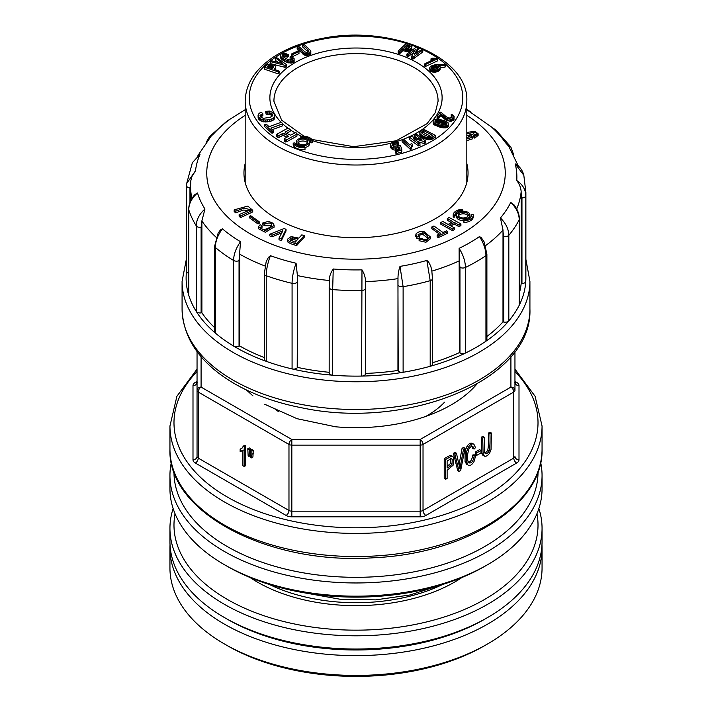<?xml version="1.0" encoding="UTF-8"?>
<svg xmlns="http://www.w3.org/2000/svg" width="712" height="712" viewBox="0 0 712 712"><rect width="100%" height="100%" fill="white"/><g stroke="black" fill="none" stroke-linecap="round" stroke-linejoin="round"><path stroke-width="1.07" d="M440.897 585.006L409.996 594.983L375.678 599.869L340.265 599.273L306.587 593.194M225.882 618.372A182.014 105.082 0 0 0 486.118 618.372M442.597 584.481A134.488 77.644 180 0 1 269.403 584.481M487.569 643.968L484.703 645.624A182.014 105.082 180 0 1 227.297 645.624L224.431 643.968A186.055 107.423 0 0 0 487.569 643.968A186.055 107.423 0 0 0 542.054 568.016L542.054 548.196A186.055 107.423 180 0 1 356 655.619A186.055 107.423 180 0 1 169.945 548.196A186.055 107.423 180 0 1 170.026 544.894M169.945 548.196L169.945 568.016A186.055 107.423 0 0 0 224.431 643.968M541.974 544.894A186.055 107.423 180 0 1 542.054 548.196M278.285 411.474A100.712 58.144 180 0 1 274.832 408.911M444.519 402.218A100.712 58.144 180 0 1 425.749 416.431M464.998 448.275L463.503 449.138L459.908 468.852L456.445 453.215L455.012 452.387L453.428 453.304L457.727 470.641L459.151 471.469L460.655 470.596L464.998 448.275L463.574 447.447L462.07 448.311L459.035 464.66M475.696 455.627L474.228 455.813C473.329 461.118 471.62 463.468 469.101 462.889C466.876 460.531 466.832 455.903 468.959 448.987C470.276 446.816 471.602 446.006 472.946 446.584L474.067 449.085L475.509 447.643L473.925 444.297C472.27 443.345 470.445 444.297 468.434 447.145L466.556 451.737L466.485 462.488L468.184 465.283C470.053 466.084 472.003 464.829 474.032 461.518L475.696 455.627L474.272 454.808L472.795 454.986C471.905 460.29 470.196 462.649 467.668 462.061M473.925 444.297L472.501 443.469C470.837 442.526 469.012 443.469 467.01 446.326L465.123 450.91L465.052 461.67L466.778 464.473M471.513 445.757L472.634 448.257L474.067 449.085M475.376 452.058L475.376 454.505L476.8 455.333L480.983 452.912L480.983 450.465L479.559 449.646L475.376 452.058L476.8 452.885L476.8 455.333M491.413 433.03L489.945 433.875C490.212 440.968 489.981 446.593 489.26 450.749C488.281 452.788 486.972 453.758 485.353 453.651L484.427 452.298L484.16 437.213L482.692 438.067L483.11 454.229L484.525 456.196C486.269 456.517 487.987 455.484 489.669 453.081L491.031 449.441L491.413 433.03L489.981 432.202L488.512 433.047C488.779 440.141 488.548 445.765 487.827 449.922C486.848 451.96 485.548 452.93 483.92 452.823M484.16 437.213L482.727 436.394L481.259 437.239L481.686 453.411L482.861 455.253L484.525 456.196M444.217 458.626L444.217 478.437L445.65 479.265L447.118 478.411L447.118 470.356L453.215 465.087L453.784 457.78L452.823 456.339L450.091 455.422L444.217 458.626L445.65 459.445L445.65 479.265M452.823 456.339L450.091 455.422M240.149 449.21L240.149 451.559L242.872 450.207L242.872 465.71L244.234 466.493L245.658 465.666L245.658 445.774L244.777 445.267L243.353 446.086L242.142 448.044L240.149 449.21L241.875 448.293M250.766 449.913L250.766 448.8L249.218 447.901L247.785 448.729L248.159 455.965L248.995 456.445L250.464 455.208M253.276 450.251L251.728 449.352L250.295 450.18L250.668 457.407L251.487 457.878L252.911 457.059L253.276 450.251L251.852 451.079L250.295 450.18M514.954 381.383L516.636 382.353A8.09 4.673 180 0 1 519.004 385.655L519.004 459.747A8.09 4.673 180 0 1 516.636 463.049L425.892 515.443A8.09 4.673 180 0 1 420.169 516.814L291.831 516.814A8.09 4.673 180 0 1 286.108 515.443L195.364 463.049A8.09 4.673 180 0 1 192.996 459.747A4.041 3.302 180 0 0 197.046 456.445L197.046 351.586M514.954 351.586L514.954 390.399A4.041 2.332 180 0 1 513.77 392.045L423.026 444.439L423.026 510.486L513.77 458.101L513.77 392.045A4.041 2.332 60 0 0 510.913 387.097L510.913 356.659M476.924 384.017A134.488 77.644 180 0 1 335.566 426.791L297.073 418.7L264.766 404.274M252.974 395.917L246.441 389.989M244.234 466.493L244.234 446.593L245.658 445.774M244.234 446.593L243.353 446.086M241.582 451.132L243.379 450.118M248.995 456.445L249.333 452.868L250.295 452.316M249.333 452.868L249.333 449.628L250.766 448.8M249.333 449.628L247.785 448.729M251.487 457.878L251.852 454.318L253.276 453.491M251.852 454.318L251.852 451.079M489.945 433.875L488.512 433.047M482.692 438.067L481.259 437.239M480.983 450.465L476.8 452.885M474.228 455.813L472.795 454.986M456.445 453.215L454.861 454.131L459.151 471.469M454.861 454.131L453.428 453.304M463.503 449.138L462.07 448.311M450.821 458.492L450.58 463.432L447.118 466.369M449.984 466.369L447.118 468.024L447.118 460.94L451.328 458.688L452.253 459.32L452.004 464.251L449.984 466.369L448.56 465.541M451.328 458.688L452.253 459.32L451.194 458.715M451.524 456.241L445.65 459.445M175.045 513.744A182.014 105.082 0 0 0 227.297 599.388A182.014 105.082 0 0 0 434.632 619.849A182.014 105.082 0 0 0 536.955 513.744M461.99 577.485A139.543 80.563 180 0 1 257.326 582.051A139.543 80.563 180 0 1 250.01 577.485M487.569 617.553L484.703 619.2A182.014 105.082 180 0 1 227.297 619.2L224.431 617.553A186.055 107.423 0 0 0 487.569 617.553A186.055 107.423 0 0 0 542.054 541.592L542.054 528.384A186.055 107.423 180 0 1 427.2 627.628A186.055 107.423 180 0 1 224.44 604.337A186.055 107.423 180 0 1 169.945 528.384A186.055 107.423 180 0 1 173.132 508.564M169.945 528.384L169.945 541.592A186.055 107.423 0 0 0 224.431 617.553M538.868 508.564A186.055 107.423 180 0 1 542.054 528.384M173.986 471.869A182.014 105.082 0 0 0 227.297 546.549A182.014 105.082 0 0 0 425.945 569.253A182.014 105.082 0 0 0 538.014 471.869M487.569 564.705L484.703 566.36A182.014 105.082 180 0 1 227.297 566.36L224.431 564.705A186.055 107.423 0 0 0 487.569 564.705A186.055 107.423 0 0 0 542.054 488.752L542.054 475.545A186.055 107.423 180 0 1 427.2 574.789A186.055 107.423 180 0 1 224.44 551.497A186.055 107.423 180 0 1 169.945 475.545A186.055 107.423 180 0 1 171.325 462.471M169.945 475.545L169.945 488.752A186.055 107.423 0 0 0 224.431 564.705M540.675 462.471A186.055 107.423 180 0 1 542.054 475.545M454.879 216.377A8.384 4.842 180 0 1 457.238 213.342M453.188 215.069L453.188 216.715A10.057 5.803 0 0 0 453.206 217.124L454.879 217.053L454.879 215.407A8.384 4.842 180 0 1 454.861 215.069A8.384 4.842 180 0 1 462.658 210.236L462.542 209.275A10.057 5.803 0 0 0 453.188 215.069A10.057 5.803 0 0 0 453.206 215.469L454.879 215.407M456.534 215.069A6.702 3.871 0 0 0 463.245 218.94A6.702 3.871 0 0 0 469.947 215.069A6.702 3.871 0 0 0 467.98 212.327A6.702 3.871 0 0 0 460.673 211.491A6.702 3.871 0 0 0 456.534 215.069L456.534 216.715A6.702 3.871 0 0 0 463.823 220.578M469.244 218.442A6.702 3.871 0 0 0 469.947 216.715L469.947 215.069M463.823 219.892L463.939 222.509A10.057 5.803 0 0 0 473.293 216.715L473.293 215.069A10.057 5.803 0 0 0 473.275 214.659L471.602 214.73A8.384 4.842 180 0 1 471.62 215.069A8.384 4.842 180 0 1 463.823 219.892L463.939 220.862A10.057 5.803 0 0 0 473.293 215.069M466.823 134.007L473.489 132.307C475.758 132.441 476.595 133.091 476.008 134.256L473.72 135.422L473.72 137.078L474.735 138.128L478.126 135.405L478.126 133.749L474.824 131.266L466.823 132.45M466.823 135.663L473.489 133.963L475.749 134.488M466.823 139.009L472.581 137.167L470.24 134.728L468.665 135.227L468.87 137.096M466.823 140.656L472.581 138.813L472.581 137.167M447.314 218.62L452.805 221.628L448.168 224.44L442.686 221.432L440.817 222.571L452.547 228.997L454.416 227.867L449.477 225.152L454.105 222.34L459.044 225.045L460.913 223.915L449.174 217.48L447.314 218.62L447.314 220.266L451.372 222.491M450.901 225.935L454.105 223.986L459.044 226.701L460.913 225.562L460.913 223.915M440.817 222.571L440.817 224.218L452.547 230.652L454.416 229.513L454.416 227.867M431.81 226.977L440.808 233.456L437.132 235.156L438.263 235.966L447.732 231.578L446.611 230.768L442.926 232.477L433.928 225.998L431.81 226.977L431.81 228.632L439.42 234.097M437.132 235.156L437.132 236.811L438.263 237.621L447.732 233.225L447.732 231.578M415.933 235.681L416.947 238.769L419.27 237.959L419.27 236.313L418.122 234.47L422.901 232.726C425.91 233.937 427.636 235.592 428.072 237.683C427.431 239.188 425.954 239.819 423.64 239.579L421.326 238.28L419.101 239.045L419.101 240.701L425.927 242.258L430.502 238.662L430.502 237.016L423.88 231.489C420.125 231.222 417.472 232.067 415.933 234.025L415.719 236.482M418.451 235.369L422.901 234.373L427.85 238.298M287.381 239.285L287.755 241.947C289.544 243.353 292.525 244.545 296.69 245.524L304.229 237.256L304.229 235.61L301.817 234.871L298.862 238.111L291.11 236.615L287.381 239.285L287.755 240.291C289.544 241.706 292.525 242.899 296.69 243.869L296.69 245.524M234.168 209.853L235.574 211.197L244.376 208.118L250.49 209.764L239.134 214.597L239.134 216.243L240.549 217.587L252.724 211.936L252.724 210.289L247.803 206.088L234.168 209.853L234.168 211.5L235.574 212.844L243.54 210.067L250.135 210.53M269.75 234.248L272.073 235.2L282.851 230.848L279.015 238.066L279.015 239.713L281.329 240.674L286.028 230.991L286.028 229.344L284.097 228.543L269.75 234.248L269.75 235.895L272.073 236.847L281.827 232.762M257.993 223.933L259.177 223.381L259.177 221.726L250.677 215.656L249.503 216.208L249.503 217.863L257.993 223.933L257.993 222.278L259.177 221.726M258.278 226.977L265.353 230.643L274.084 225.348C273.506 223.176 271.37 221.93 267.668 221.592L262.781 222.99L264.766 224.066C269.332 222.42 271.655 222.776 271.753 225.134C270.542 227.137 268.255 228.543 264.873 229.344C262.185 229.389 260.726 228.73 260.503 227.377L262.043 225.74L260.147 224.707L258.278 226.977L258.278 228.623L265.353 232.299L274.084 227.003M260.503 229.033L262.043 227.395L262.043 225.74M262.781 222.99L262.781 224.636L264.766 225.722L271.477 225.775M466.823 163.537A112.042 64.685 180 0 1 468.042 173.034A112.042 64.685 180 0 1 356 237.719A112.042 64.685 180 0 1 243.958 173.034A112.042 64.685 180 0 1 245.177 163.537M188.689 273.266A4.041 2.332 180 0 1 186.544 271.201A4.041 2.332 180 0 1 186.553 271.032L186.553 185.77M186.544 271.121A169.883 98.078 0 0 0 188.751 295.257A4.041 2.332 180 0 1 188.689 294.848L188.689 209.248A4.041 2.332 0 0 0 188.751 209.657L188.751 295.257A169.883 98.078 0 0 0 196.263 311.429A169.883 98.078 0 0 0 215.335 333.038A4.041 2.332 180 0 1 214.641 331.73L214.641 246.138A4.041 2.332 0 0 0 215.335 247.447L215.335 333.038A169.883 98.078 0 0 0 233.589 346.059A169.883 98.078 0 0 0 266.235 361.322A4.041 2.332 180 0 1 264.33 359.337L264.33 273.737L266.155 261.767L268.415 257.379L270.444 255.697A160.868 92.88 0 0 0 296.076 263.235L297.572 277.208L297.207 367.819A4.041 2.332 180 0 1 292.08 368.923A169.883 98.078 0 0 0 332.655 375.197A4.041 2.332 180 0 1 329.167 372.883A4.041 2.332 180 0 1 329.175 372.768L329.175 287.417M201.113 312.888A4.041 2.332 180 0 1 196.263 311.429L196.263 225.838C196.396 219.696 199.289 214.09 204.958 209.008L201.87 220.934L201.113 227.297L201.113 312.888L201.888 312.773L201.888 222.571M214.641 327.662A165.433 95.506 180 0 1 201.888 312.773M239.045 346.255A4.041 2.332 180 0 1 233.589 346.059L233.589 260.458C233.696 254.291 236.01 248.043 240.531 241.715L239.045 260.654L239.045 346.255L239.668 345.961L239.668 255.759M264.33 357.558A165.433 95.506 180 0 1 239.668 345.961M329.167 372.296A165.433 95.506 180 0 1 297.572 367.401L297.207 367.819M365.532 373.862A4.041 2.332 180 0 1 361.625 376.078A169.883 98.078 0 0 0 403.117 372.278A4.041 2.332 180 0 1 398.222 370.872L397.937 370.445A165.433 95.506 180 0 1 365.567 373.399L365.514 281.596C365.478 277.573 364.304 273.666 361.981 269.857A160.868 92.88 0 0 1 333.252 268.994L332.655 289.606L332.655 375.197A169.883 98.078 0 0 0 361.625 376.078L361.981 269.857M397.937 370.445L397.99 278.623C397.946 274.61 398.613 270.533 399.993 266.386A160.868 92.88 0 0 0 426.844 260.432L428.597 261.909L430.733 266.172L431.73 269.892L432.478 278.588L432.478 364.179A4.041 2.332 180 0 1 430.199 366.28A169.883 98.078 0 0 0 465.426 353.072A4.041 2.332 180 0 1 459.961 352.938L459.4 352.609A165.433 95.506 180 0 1 432.478 362.746M459.4 352.609L459.124 248.328C463.227 254.923 465.337 261.304 465.426 267.472L465.426 353.072A169.883 98.078 0 0 0 485.94 341.226L485.94 255.635A4.041 2.332 0 0 0 486.892 254.131L486.892 339.722A4.041 2.332 180 0 1 485.94 341.226A169.883 98.078 0 0 0 508.822 320.889A4.041 2.332 180 0 1 503.731 322.047L502.983 321.877A165.433 95.506 180 0 1 486.892 336.456M502.983 321.877L503.01 230.038L500.429 217.952C505.894 223.363 508.688 229.148 508.822 235.289L508.822 320.889A169.883 98.078 0 0 0 519.217 305.252L519.217 219.661A4.041 2.332 0 0 0 519.368 219.011L519.368 304.603A4.041 2.332 180 0 1 519.217 305.252A169.883 98.078 0 0 0 525.785 281.293A4.041 2.332 180 0 1 521.958 283.554L521.157 283.572A165.433 95.506 180 0 1 519.368 293.068M365.567 373.399L365.567 283.207M365.532 288.271A4.041 2.332 0 0 1 361.625 290.478A169.883 98.078 180 0 1 332.655 289.606A4.041 2.332 0 0 1 329.167 287.292A4.041 2.332 0 0 1 329.175 287.167L329.273 280.492C329.336 276.487 330.662 272.651 333.252 268.994M431.73 269.892L431.873 271.112M459.124 248.328A160.868 92.88 0 0 0 479.47 236.589L481.276 237.621L484.098 241.884L486.892 254.131M500.429 217.952A160.868 92.88 0 0 0 510.735 202.439L513.922 204.736M521.157 283.572L521.157 191.733C520.917 187.843 519.448 184.096 516.761 180.501A160.868 92.88 0 0 0 515.248 163.911L516.369 164.276C520.214 167.195 522.697 170.853 523.818 175.25M518.238 165.851L508.697 146.227L505.289 142.453A160.868 92.88 0 0 0 492.232 127.653L495.863 130.011M229.576 119.589L229.46 119.696A160.868 92.88 0 0 0 213.787 133.633L211.242 136.01L197.945 155.492M192.391 162.648L200.001 154.37A160.868 92.88 0 0 0 195.497 170.773L191.813 176.718L190.798 180.804L190.567 186.241A165.433 95.506 180 0 0 191.937 198.479M194.857 194.625L197.509 192.97A160.868 92.88 0 0 0 204.958 209.008M218.112 233.162L220.4 229.985L222.429 228.81A160.868 92.88 0 0 0 240.531 241.715M329.22 282.103L329.167 372.883M297.572 367.401L297.572 277.208M459.961 352.938L459.961 267.338A4.041 2.332 0 0 0 465.426 267.472A169.883 98.078 180 0 0 485.94 255.635C485.842 249.458 483.688 243.112 479.47 236.589M459.961 267.338L459.4 262.408M503.731 322.047L503.731 236.455A4.041 2.332 0 0 0 508.822 235.289A169.883 98.078 180 0 0 519.217 219.661C519.084 213.511 516.262 207.77 510.735 202.439M503.731 236.455L502.983 231.685M525.785 281.293A169.883 98.078 0 0 0 525.883 278.054L525.883 192.454A169.883 98.078 180 0 1 525.785 195.702L525.785 281.293M523.818 175.268L515.248 163.911M516.761 180.501C522.644 184.524 525.652 189.588 525.785 195.702A4.041 2.332 0 0 1 521.958 197.954L521.157 193.379M495.899 130.065L492.232 127.653M505.289 142.453L510.878 147.09M468.033 110.387L470.454 111.784M209.568 136.606L213.787 133.633M229.46 119.696L226.95 121.111M195.497 170.773L186.678 183.509L186.544 185.601A4.041 2.332 0 0 1 186.553 185.44L186.669 183.554M200.001 154.37L192.382 162.71M190.754 183.385L189.962 187.915L189.962 202.493M197.509 192.97C191.804 197.954 188.885 203.525 188.751 209.657A169.883 98.078 180 0 0 196.263 225.838A4.041 2.332 0 0 0 201.113 227.297M222.429 228.81C217.81 235.067 215.442 241.279 215.335 247.447A169.883 98.078 180 0 0 233.589 260.458A4.041 2.332 0 0 0 239.045 260.654M270.444 255.697C267.703 262.862 266.297 269.537 266.235 275.722L266.235 361.322A169.883 98.078 0 0 0 292.08 368.923L292.08 283.323C292.142 277.137 293.478 270.444 296.076 263.235M399.993 266.386L403.117 286.687L403.117 372.278A169.883 98.078 0 0 0 430.199 366.28L430.199 280.688L426.844 260.432M398.222 370.872L397.937 280.243M264.766 224.066L264.766 225.722M249.503 216.208L257.993 222.278M272.073 235.2L272.073 236.847M282.655 230.768L282.655 231.213M279.015 238.066L281.329 239.018L281.329 240.674M281.329 239.018L286.028 229.344M235.574 211.197L235.574 212.844M239.134 214.597L240.549 215.941L240.549 217.587M240.549 215.941L252.724 210.289M290.176 240.282C289.677 239.063 290.443 238.226 292.463 237.772L298.025 239.027L295.106 242.222L289.9 239.695M290.336 240.433L292.463 239.419L296.842 240.318M296.69 243.869L304.229 235.61M415.933 234.025L416.947 238.769M416.947 237.123L419.27 236.313M419.101 239.045L425.927 240.603L430.502 237.016M438.263 235.966L438.263 237.621M452.547 228.997L452.547 230.652M454.105 222.34L454.105 223.986M459.044 225.045L459.044 226.701M468.665 135.227L470.089 136.713L466.396 137.425M476.266 133.669L476.008 134.256M473.72 135.422L474.735 136.473L474.735 138.128M474.735 136.473L478.126 133.749M463.939 220.862L463.939 222.509M471.602 214.73L471.602 215.407M466.796 213.013A5.029 2.901 0 0 0 461.314 212.381A5.029 2.901 0 0 0 458.217 215.069A5.029 2.901 0 0 0 463.245 217.97A5.029 2.901 0 0 0 468.265 215.069A5.029 2.901 0 0 0 466.796 213.013M468.06 215.896A5.029 2.901 0 0 0 466.796 214.668A5.029 2.901 0 0 0 459.445 214.81A5.029 2.901 0 0 0 458.421 215.896M453.206 215.469L453.206 217.124M462.658 210.236L462.658 211.215M309.239 140.825A8.268 4.77 180 0 1 310.975 142.872L312.586 142.667L312.586 140.691A9.924 5.732 0 0 0 300.784 136.312L300.784 138.288M296.281 141.902A6.613 3.818 0 0 0 302.894 145.729A6.613 3.818 0 0 0 309.506 141.902A6.613 3.818 0 0 0 307.566 139.205A6.613 3.818 0 0 0 300.366 138.377A6.613 3.818 0 0 0 296.281 141.902L296.281 143.886A6.613 3.818 0 0 0 296.548 144.963M293.202 143.121L293.202 145.106A9.924 5.732 180 0 0 305.003 149.484L305.003 147.5A9.924 5.732 180 0 1 293.202 143.121L294.812 142.925A8.268 4.77 0 0 0 304.656 146.565L305.003 147.5A6.613 3.818 0 0 0 309.506 143.886L309.506 141.902M265.549 111.339L267.436 112.843L271.824 113.431L272.767 115.486L270.311 117.284L263.547 118.29L261.001 117.4L260.005 115.647L262.862 113.786L261.429 112.336L259.969 112.808L258.296 114.294L258.064 117.195L258.75 119.18L260.663 120.853L265.273 121.983L269.385 121.547L273.061 120.292L274.645 118.521L274.645 114.641L273.337 112.763L269.483 111.099L265.549 111.339L266.163 114.329L270.818 114.908L272.447 116.02M260.494 116.821L262.862 115.771L262.862 113.786M272.296 129.629L282.468 125.899L282.504 123.425L281.863 122.838L281.213 122.277L269.1 126.718L266.528 124.386L264.748 124.707L264.748 126.683L271.806 133.1L273.559 132.761L273.559 130.777L270.996 128.445L271.361 127.991L271.361 128.774M286.429 133.358L290.176 131.284L290.176 129.308L287.71 128.213L277.484 133.883L276.541 134.595L276.541 136.57L279.015 137.469L282.851 135.342L286.963 137.167M276.541 134.595L279.015 135.485L282.851 133.358L284.106 133.456L287.782 135.672L288.333 136.401L284.497 138.529L284.275 139.249L284.275 141.234L285.503 141.973L286.767 141.706L296.993 136.045L296.868 133.331L295.64 132.592L290.541 135.182L285.61 132.868L285.067 132.138L290.176 129.308M431.881 58.954L434.338 59.149L424.45 63.982L424.45 65.958L425.571 66.403L437.444 60.929L437.88 58.633L437.337 58.277L432.326 58.215L431 58.82L431.881 58.954L431.881 60.342M418.113 47.633L416.716 47.01L415.594 47.651L406.872 54.103L407.656 54.771L408.83 54.361L415.283 49.689L411.527 56.515L411.527 58.5L412.924 59.132L422.768 52.029L422.768 50.054L421.985 49.377L414.357 54.459L418.113 47.633L418.113 49.617L416.102 53.284M406.872 54.103L406.872 56.079L407.656 56.755L413.547 52.848M445.018 67.168L445.498 65.023L444.395 64.285L435.263 64.73L432.015 65.62L429.852 67.311L429.834 70.319L431.321 71.752L434.729 72.215L438.067 71.378L440.078 69.794L440.158 66.768L438.61 65.442L445.018 65.192L445.018 67.168L440.212 67.355M408.163 51.584L411.67 49.297L411.839 45.88L410.406 44.651L406.267 43.396L398.177 51.095L398.177 53.08L399.939 53.427L402.787 50.712L408.163 51.584L408.163 49.6L408.893 49.413L408.893 51.389M451.123 114.765L452.12 117.471L448.907 118.085L446.184 116.679L440.79 112.087L439.963 112.3L437.088 116.545L438.859 116.626L440.772 113.804L446.851 118.575L451.613 119.171L453.517 118.236L454.203 116.768L452.084 114.534L451.123 114.765L451.711 117.756M437.088 116.545L437.088 118.521L438.049 118.868L440.772 115.78L445.881 120.016L450.287 121.298L453.517 120.212L454.203 116.768M448.409 126.425L448.062 122.704L443.834 120.399L436.945 119.082L433.866 119.927L433.092 121.271L433.199 123.71L433.902 124.591L441.983 127.662L445.401 127.866L447.625 127.243L448.409 126.425L448.551 124.022M302.6 44.936L308.661 50.508L308.964 51.175L308.207 52.163L306.4 52.448L304.54 51.629L298.373 46.04L297.18 46.253L297.144 48.861L304.611 55.144L306.658 55.554L309.942 54.646L310.841 53.507L310.743 50.783L303.864 44.135L302.609 44.251L302.6 46.921L308.278 52.109M292.249 56.746L298.987 53.578L298.96 51.424L298.159 50.855L291.315 54.085L291.324 56.159L290.096 56.907L290.096 58.882L291.653 59.924M419.724 134.782L422.839 137.816L429.024 139.792L432.211 139.107L435.228 137.354L435.228 135.369L423.293 129.068L420.053 131.453L419.831 135.182M290.096 56.907L292.294 58.606L292.142 59.648L290.87 60.102L288.057 59.586L283.429 57.005L282.228 55.029L283.972 54.219L287.363 55.216L288.315 54.655L285.12 53.329L281.347 53.863L280.483 54.86L280.439 57.441L281.961 59.621L287.514 62.638L291.6 63.048L294.127 61.517L294.136 58.722L291.324 56.159L291.341 54.254L292.134 54.824L298.987 51.593M282.824 56.488L285.103 56.373L287.363 57.2L288.315 56.64L288.315 54.655M414.589 134.123L421.37 139.596L410.343 136.125L408.955 136.784L418.647 143.966L419.973 143.646L419.706 142.898L413.2 138.181L424.219 141.644L425.607 140.994L415.924 133.811L414.589 134.123L414.589 136.108L416.609 138.101M417.953 141.661L424.219 143.628L425.607 142.97L425.607 140.994M408.955 136.784L409.569 139.534L418.647 145.951L419.973 145.631L419.973 143.646M275.384 57.85L282.904 63.564L271.868 60.84L270.693 61.704L270.693 63.679L284.889 67.293L286.767 66.794L286.767 64.819L276.167 57.289L275.384 57.85L275.411 60.413L278.686 62.656M412.141 146.663L412.364 144.207L411.456 143.37L409.978 145.132L403.642 139.249L402.093 139.694L402.093 141.679L410.237 149.244L411.394 149.084L412.364 144.207M275.348 69.705L275.491 66.154L273.248 64.65L269.821 64.009L267.507 64.525L264.828 66.901L264.775 69.295L278.187 73.879L279.22 73.185L279.22 71.2L274.049 69.26L274.271 68.841L274.271 69.34M392.686 145.675L394.813 144.776L398.533 145.444L398.551 142.756L396.157 141.839L392.098 142.4L390.541 143.744L390.372 146.565L391.76 148.897L393.896 149.992L396.824 150.054L399.405 149.048L399.574 149.591M390.372 144.589L391.76 146.912L393.896 148.007L396.824 148.078L399.405 147.064L400.01 149.475L395.543 151.104L395.543 153.08L396.406 153.481L401.817 152.065L401.755 148.924L400.384 145.515L398.853 145.693L397.02 146.984L394.243 146.886L392.526 145.479L392.535 143.806L392.535 145.497M392.535 143.806L396.032 142.863L396.032 144.847M394.813 142.8L394.813 144.776M396.032 142.863L397.314 143.406L397.314 145.39M397.314 143.406L398.533 143.459L398.533 145.444M398.533 143.459L398.551 142.756M390.603 145.462L390.603 147.446M391.093 146.245L391.093 148.23M391.76 146.912L391.76 148.897M392.704 147.518L392.704 149.502M393.896 148.007L393.896 149.992M395.365 148.176L395.365 150.161M396.824 148.078L396.824 150.054M398.186 147.731L398.186 149.707M399.405 147.064L399.405 149.048M399.628 147.776L399.628 149.573M399.966 148.63L399.966 149.484M395.543 151.104L396.406 151.505L396.406 153.481M396.406 151.505L401.817 150.081M393.371 143.165L393.371 145.15M269.545 65.077L273.63 66.287L273.702 67.239L272.367 68.663L267.142 66.91L269.545 65.077L269.545 67.061L273.141 67.907M269.839 65.041L269.839 67.026M270.16 65.041L270.16 67.026M270.507 65.077L270.507 67.053M270.872 65.13L270.872 67.115M271.272 65.219L271.272 67.204M271.699 65.335L271.699 67.32M272.144 65.486L272.144 67.471M272.562 65.646L272.562 67.622M272.918 65.807L272.918 67.782M273.212 65.958L273.212 67.836M273.452 66.118L273.452 67.587M273.63 66.287L273.63 67.346M273.755 66.447L273.755 67.124M267.899 65.94L267.899 67.168M268.113 65.753L268.113 67.239M268.326 65.584L268.326 67.311M268.558 65.433L268.558 67.391M268.593 67.4L269.545 67.061M268.789 65.317L268.789 67.293M269.038 65.21L269.038 67.195M269.287 65.13L269.287 67.115M264.775 67.32L278.187 71.894L278.187 73.879M278.187 71.894L278.748 71.654L278.748 73.639M278.748 71.654L279.22 71.2M274.271 68.841L275.197 67.934L275.197 69.651M275.197 67.934L275.526 69.465M275.526 67.48L275.686 67.035M402.093 139.694L410.237 147.259L410.237 149.244M410.237 147.259L410.797 147.402L410.797 149.386M410.797 147.402L411.394 147.099L411.394 149.084M411.394 147.099L411.438 148.594M411.438 146.61L411.536 148.105M411.536 146.129L411.678 147.624M411.678 145.64L411.883 147.144M411.883 145.159L412.141 144.678M275.411 58.429L275.411 60.413M270.693 61.704L284.889 65.308L284.889 67.293M284.889 65.308L285.984 65.406L285.984 67.391M285.984 65.406L286.767 64.819M409.569 137.55L409.569 139.534M418.647 143.966L418.647 145.951M424.219 141.644L424.219 143.628M414.856 134.88L414.856 136.855M420.525 138.885L420.525 139.33M291.573 57.85L291.573 59.826M292.294 58.606L292.294 59.381M282.904 54.441L282.904 56.417M283.972 54.219L283.972 56.203M285.103 54.388L285.103 56.373M286.188 54.779L286.188 56.764M287.363 55.216L287.363 57.2M280.439 55.465L280.653 58.117M280.653 56.132L281.151 58.847M281.151 56.862L281.961 57.636L281.961 59.621M281.961 57.636L283.091 58.455L283.091 60.44M283.091 58.455L284.533 59.319L284.533 61.303M284.533 59.319L286.073 60.093L286.073 62.078M286.073 60.093L287.514 60.654L287.514 62.638M287.514 60.654L288.858 61.001L288.858 62.985M288.858 61.001L290.22 61.143L290.22 63.119M290.22 61.143L291.6 61.063L291.6 63.048M291.6 61.063L292.757 60.751L292.757 62.736M292.757 60.751L293.656 60.217L293.656 62.193M293.656 60.217L294.127 59.532L294.127 61.517M294.127 59.532L294.136 58.722M421.646 132.174L423.64 130.554L432.584 135.431L430.36 136.499L427.734 136.428L423.24 134.337L421.646 132.583M421.744 131.907L421.744 132.877M421.905 131.64L421.905 133.153M422.1 133.402L423.64 132.53L430.733 136.401M422.136 131.382L422.136 133.367M422.43 131.124L422.43 133.108M422.803 130.875L422.803 132.859M423.213 130.625L423.213 132.61M423.64 130.554L423.64 132.53M419.831 133.197L420.053 135.591M420.053 133.607L420.383 136.019M420.383 134.034L420.828 136.446M420.828 134.47L421.388 134.915L421.388 136.891M421.388 134.915L422.056 135.369L422.056 137.345M422.056 135.369L422.839 135.832L422.839 137.816M422.839 135.832L423.693 136.295L423.693 138.27M423.693 136.295L424.53 136.695L424.53 138.671M424.53 136.695L425.34 137.033L425.34 139.009M425.34 137.033L426.123 137.309L426.123 139.285M426.123 137.309L426.871 137.523L426.871 139.507M426.871 137.523L427.592 137.683L427.592 139.659M427.592 137.683L428.286 137.772L428.286 139.757M428.286 137.772L429.024 137.808L429.024 139.792M429.024 137.808L429.843 137.763L429.843 139.748M429.843 137.763L430.644 137.638L430.644 139.623M430.644 137.638L431.436 137.425L431.436 139.41M431.436 137.425L432.211 137.131L432.211 139.107M432.211 137.131L432.976 136.749L432.976 138.724M432.976 136.749L435.228 135.369M419.724 132.334L419.724 132.797M292.134 54.824L292.134 56.675M307.887 49.733L307.887 51.718M308.661 50.508L308.661 51.816M297.144 46.876L302.84 52.038L302.84 54.023M302.84 52.038L303.686 52.688L303.686 54.664M303.686 52.688L304.611 53.16L304.611 55.144M304.611 53.16L305.608 53.471L305.608 55.447M305.608 53.471L306.658 53.578L306.658 55.554M306.658 53.578L307.771 53.462L307.771 55.447M307.771 53.462L308.937 53.133L308.937 55.118M308.937 53.133L309.942 52.661L309.942 54.646M309.942 52.661L310.574 52.127L310.574 54.103M310.574 52.127L310.841 51.522M439.42 120.319L445.819 122.633L446.762 123.737L446.308 124.591L442.437 124.725L435.993 122.509L434.996 121.556L435.281 120.604L439.42 120.319L439.42 122.304L445.988 124.751M440.167 120.462L440.167 122.446M440.933 120.648L440.933 122.624M441.698 120.862L441.698 122.847M442.49 121.12L442.49 123.096M443.282 121.405L443.282 123.39M444.065 121.716L444.065 123.701M444.751 122.028L444.751 124.013M445.338 122.339L445.338 124.315M445.819 122.633L445.819 124.618M446.202 122.927L446.202 124.653M446.477 123.212L446.477 124.466M446.664 123.479L446.664 124.253M435.014 120.898L435.014 121.583M435.281 120.604L435.281 121.957M435.744 120.373L435.744 122.339L439.42 122.304M436.322 120.212L436.322 122.197M436.839 120.15L436.839 122.126M437.399 120.123L437.399 122.108M438.013 120.141L438.013 122.126M438.69 120.212L438.69 122.188M433.092 121.271L433.199 123.71M433.199 121.734L433.475 124.164M433.475 122.179L433.902 124.591M433.902 122.615L434.498 123.043L434.498 125.018M434.498 123.043L435.237 123.461L435.237 125.445M435.237 123.461L436.118 123.879L436.118 125.864M436.118 123.879L437.15 124.297L437.15 126.273M437.15 124.297L438.094 124.627L438.094 126.611M438.094 124.627L438.912 124.894L438.912 126.878M438.912 124.894L439.713 125.134L439.713 127.11M439.713 125.134L440.488 125.348L440.488 127.323M440.488 125.348L441.244 125.526L441.244 127.51M441.244 125.526L441.983 125.686L441.983 127.662M441.983 125.686L442.704 125.801L442.704 127.786M442.704 125.801L443.398 125.882L443.398 127.866M443.398 125.882L444.083 125.926L444.083 127.902M444.083 125.926L444.751 125.926L444.751 127.911M444.751 125.926L445.401 125.89L445.401 127.866M445.401 125.89L446.228 125.775L446.228 127.751M446.228 125.775L447.011 125.561L447.011 127.546M447.011 125.561L447.625 125.259L447.625 127.243M447.625 125.259L448.097 124.876L448.097 126.852M438.049 116.884L438.049 118.868M438.859 116.626L438.859 118.61M440.772 113.804L440.772 115.78M441.582 114.356L441.582 116.341M442.419 115.157L442.419 117.142M443.175 115.86L443.175 117.845M443.861 116.474L443.861 118.459M444.466 116.999L444.466 118.984M445 117.427L445 119.411M445.881 118.041L445.881 120.016M446.851 118.575L446.851 120.559M447.786 118.94L447.786 120.924M449.058 119.233L449.058 121.209M450.287 119.313L450.287 121.298M451.613 119.171L451.613 121.156M452.725 118.779L452.725 120.764M453.517 118.236L453.517 120.212M454.007 117.516L454.007 119.5M451.239 115.389L451.239 117.373M451.995 116.003L451.995 117.56M404.007 47.579L406.944 44.776L410.139 46.351L409.356 47.677L407.673 48.594L404.007 47.829M410.094 46.182L410.094 46.725M405.333 48.291L406.944 46.752L409.453 47.579M406.944 44.776L406.944 46.752M407.228 44.731L407.228 46.716M408.617 45.221L408.617 47.206M408.937 45.346L408.937 47.33M409.231 45.47L409.231 47.455M409.48 45.604L409.48 47.553M409.685 45.746L409.685 47.33M409.863 45.888L409.863 47.126M409.996 46.031L409.996 46.921M408.893 49.413L409.578 49.128L409.578 51.113M409.578 49.128L410.21 48.772L410.21 50.748M410.21 48.772L410.788 48.318L410.788 50.303M410.788 48.318L411.305 47.811L411.305 49.796M411.305 47.811L411.67 47.312L411.67 49.297M411.67 47.312L411.883 48.808M411.883 46.823L411.945 46.351M398.177 51.095L398.595 53.409M398.595 51.424L399.379 51.7L399.379 53.676M399.379 51.7L399.939 51.451L399.939 53.427M399.939 51.451L402.787 48.736L402.787 50.712M402.787 48.736L403.517 48.87L403.517 50.846M403.517 48.87L405.083 49.413L405.083 51.389M405.083 49.413L405.858 49.609L405.858 51.584M405.858 49.609L406.632 49.707L406.632 51.682M406.632 49.707L407.397 49.698L407.397 51.682M407.397 49.698L408.163 49.6M431.552 67.747L432.7 66.528L435.691 65.735L437.586 66.038L438.521 67.293L437.488 68.414L434.596 69.26L432.665 69.109L431.552 68.005M431.623 67.524L431.623 68.236M431.748 67.311L431.748 68.459M431.917 67.097L431.917 68.655M432.131 66.901L432.131 68.841M432.166 68.859L435.281 67.756L437.871 68.192L437.871 66.207M432.398 66.706L432.398 68.69M432.7 66.528L432.7 68.512M433.056 66.358L433.056 68.343M433.412 66.216L433.412 68.192M433.768 66.091L433.768 68.076M434.133 65.985L434.133 67.969M434.507 65.896L434.507 67.88M434.89 65.824L434.89 67.809M435.281 65.771L435.281 67.756M435.691 65.735L435.691 67.711M436.127 65.718L436.127 67.702M436.545 65.744L436.545 67.72M436.919 65.798L436.919 67.782M437.266 65.896L437.266 67.88M437.586 66.038L437.586 68.014M438.111 66.403L438.111 68.023M438.298 66.608L438.298 67.836M438.423 66.83L438.423 67.64M429.737 67.827L429.834 70.319M429.834 68.343L430.137 70.835M430.137 68.85L430.662 71.334M430.662 69.349L431.321 69.767L431.321 71.752M431.321 69.767L432.059 70.052L432.059 72.037M432.059 70.052L432.887 70.212L432.887 72.188M432.887 70.212L433.813 70.266L433.813 72.25M433.813 70.266L434.729 70.239L434.729 72.215M434.729 70.239L435.611 70.114L435.611 72.099M435.611 70.114L436.474 69.936L436.474 71.912M436.474 69.936L437.293 69.687L437.293 71.672M437.293 69.687L438.067 69.402L438.067 71.378M438.067 69.402L438.743 69.064L438.743 71.049M438.743 69.064L439.322 68.699L439.322 70.684M439.322 68.699L439.785 68.29L439.785 70.274M439.785 68.29L440.078 69.794M440.078 67.809L440.212 67.248M445.018 65.192L445.498 65.023M411.527 56.515L412.924 57.147L412.924 59.132M412.924 57.147L414.055 56.506L414.055 58.482M414.055 56.506L422.768 50.054M407.656 54.771L407.656 56.755M408.83 54.361L408.83 56.337M414.277 50.321L414.277 51.513M431 58.82L431 60.751M432.736 59.051L432.736 59.95M433.555 59.114L433.555 59.577M424.45 63.982L424.975 66.341M424.975 64.365L425.571 64.418L425.571 66.403M425.571 64.418L437.444 58.945L437.444 60.929M277.769 135.333L277.769 137.309M279.015 135.485L279.015 137.469M282.851 133.358L282.851 135.342M284.106 133.456L284.106 135.44M287.782 135.672L287.782 136.713M284.275 139.249L285.503 139.988L285.503 141.973M285.503 139.988L286.767 139.721L286.767 141.706M286.767 139.721L296.993 134.061M264.748 124.707L271.806 131.115L271.806 133.1M271.806 131.115L272.66 131.159L272.66 133.144M272.66 131.159L273.559 130.777M271.361 127.991L282.468 123.915L282.468 125.899M282.468 123.915L282.504 123.425M266.163 112.354L266.163 114.329M267.436 112.843L267.436 114.819M269.394 112.674L269.394 114.65M270.818 112.932L270.818 114.908M271.824 113.431L271.824 115.415M272.491 114.08L272.491 115.949M260.387 114.908L260.387 116.697M261.375 114.294L261.375 116.27M258.064 115.219L258.216 118.165M258.216 116.19L258.75 119.18M258.75 117.195L259.586 118.121L259.586 120.105M259.586 118.121L260.663 118.868L260.663 120.853M260.663 118.868L261.972 119.447L261.972 121.432M261.972 119.447L263.52 119.847L263.52 121.832M263.52 119.847L265.273 120.008L265.273 121.983M265.273 120.008L267.231 119.91L267.231 121.894M267.231 119.91L269.385 119.563L269.385 121.547M269.385 119.563L271.477 119.002L271.477 120.987M271.477 119.002L273.061 118.308L273.061 120.292M273.061 118.308L274.111 117.471L274.111 119.456M274.111 117.471L274.645 116.545L274.645 118.521M274.645 116.545L274.814 115.602M306.4 139.881A4.957 2.866 0 0 0 300.998 139.258A4.957 2.866 0 0 0 297.936 141.902A4.957 2.866 0 0 0 302.894 144.767A4.957 2.866 0 0 0 307.851 141.902A4.957 2.866 0 0 0 306.4 139.881M307.548 142.898A4.957 2.866 0 0 0 306.4 141.866A4.957 2.866 0 0 0 298.239 142.898M300.784 136.312L301.132 138.226M301.132 137.238A8.268 4.77 180 0 1 310.975 140.887L310.975 142.872M310.975 140.887L312.586 140.691M201.087 356.659L201.087 387.097A4.041 2.332 120 0 0 198.23 392.045L198.23 458.101L288.974 510.486L288.974 444.439L198.23 392.045A4.041 2.332 180 0 1 197.046 390.399A4.041 3.302 180 0 1 201.087 387.097L291.831 439.482L420.169 439.482L510.913 387.097A4.041 3.302 180 0 1 514.954 390.399M291.831 445.125L291.831 511.172L420.169 511.172L420.169 445.125L291.831 445.125A4.041 2.332 180 0 1 288.974 444.439A4.041 2.332 120 0 1 291.831 439.482L291.831 445.125M192.996 459.747L192.996 385.655A8.09 4.673 180 0 1 195.364 382.353L197.046 381.383M197.046 371.513A182.014 105.082 0 0 0 227.297 497.012A182.014 105.082 0 0 0 465.728 506.543A182.014 105.082 0 0 0 514.954 371.513M169.945 426.007L169.945 449.121A186.055 107.423 0 0 0 356 556.544A186.055 107.423 0 0 0 542.054 449.121L542.054 426.007A186.055 107.423 180 0 1 427.2 525.242A186.055 107.423 180 0 1 224.44 501.96A186.055 107.423 180 0 1 169.945 426.007L176.905 396.29L197.046 369.101M516.636 463.049A4.041 2.332 -120 0 1 513.77 458.101A4.041 2.332 0 0 0 514.954 456.445A4.041 3.302 180 0 0 519.004 459.747M420.169 516.814L420.169 511.172A4.041 2.332 0 0 0 423.026 510.486A4.041 2.332 -120 0 0 425.892 515.443M423.026 444.439A4.041 2.332 180 0 1 420.169 445.125L420.169 439.482A4.041 2.332 60 0 1 423.026 444.439M286.108 515.443A4.041 2.332 -60 0 0 288.974 510.486A4.041 2.332 0 0 0 291.831 511.172L291.831 516.814M197.046 456.445A4.041 2.332 0 0 0 198.23 458.101A4.041 2.332 -60 0 1 195.364 463.049M197.384 382.549L196.895 382.923L197.046 382.353A4.041 3.302 180 0 1 192.996 385.655M514.616 382.549L515.105 382.923L514.954 382.353A4.041 3.302 180 0 0 519.004 385.655M195.364 382.353A4.041 2.332 -120 0 0 196.993 382.709M516.636 382.353A4.041 2.332 -60 0 1 515.007 382.709M489.26 450.749L487.827 449.922M483.11 454.229L481.686 453.411M468.434 447.145L467.01 446.326M466.556 451.737L465.123 450.91M466.485 462.488L465.052 461.67M460.513 465.265L459.08 464.438M452.004 464.251L450.58 463.432M245.177 115.317A149.253 86.17 0 0 0 250.464 233.963A149.253 86.17 0 0 0 458.786 235.512A149.253 86.17 0 0 0 466.823 115.317M459.436 260.779A165.433 95.506 180 0 1 431.908 271.103M397.981 278.623A165.433 95.506 180 0 1 365.523 281.596M265.078 266.03A165.433 95.506 180 0 1 239.632 254.131M329.273 280.492A165.433 95.506 180 0 1 297.518 275.58M503.001 230.047A165.433 95.506 180 0 1 485.504 245.667M521.157 191.733A165.433 95.506 180 0 1 516.689 208.928M216.27 237.372A165.433 95.506 180 0 1 201.87 220.934M182.076 281.356L182.076 309.097A173.924 100.41 0 0 0 356 409.507A173.924 100.41 0 0 0 529.924 309.097L529.924 281.356A173.924 100.41 180 0 1 356 381.765A173.924 100.41 180 0 1 182.076 281.356L186.544 258.225M521.958 283.554L521.958 197.954M186.544 271.201L186.544 185.601A4.041 2.332 0 0 0 189.962 187.915M297.207 282.219A4.041 2.332 0 0 1 292.08 283.323A169.883 98.078 180 0 1 266.235 275.722A4.041 2.332 0 0 1 264.33 273.764M432.478 278.615A4.041 2.332 0 0 1 430.199 280.688A169.883 98.078 180 0 1 403.117 286.687A4.041 2.332 0 0 1 398.222 285.281M292.463 237.772L292.463 239.419M287.755 240.291L287.755 241.947M422.901 232.726L422.901 234.373M473.489 132.307L473.489 133.963M301.514 136.232A86.116 49.715 180 0 1 296.975 133.936M295.008 132.833A86.116 49.715 180 0 1 290.176 129.789M288.129 128.338A86.116 49.715 180 0 1 282.504 123.648M281.133 122.304A86.116 49.715 180 0 1 303.802 58.188A86.116 49.715 180 0 1 416.894 62.576A86.116 49.715 180 0 1 414.74 134.087M414.589 134.167A86.116 49.715 180 0 1 410.566 136.197M408.955 136.935A86.116 49.715 180 0 1 403.49 139.205M402.093 139.73A86.116 49.715 180 0 1 395.792 141.821M391.048 143.148A86.116 49.715 180 0 1 312.577 140.665M297.18 46.28A106.782 61.65 0 0 0 280.492 141.323A106.782 61.65 0 0 0 437.916 137.282A106.782 61.65 0 0 0 416.956 47.117M416.707 47.01A106.782 61.65 0 0 0 410.566 44.74M406.507 43.414A106.782 61.65 0 0 0 302.983 44.215M302.609 44.34A106.782 61.65 0 0 0 297.322 46.227M277.635 146.28A110.823 63.982 180 0 1 245.177 101.033C245.729 83.179 255.946 68.005 275.811 55.536C288.716 47.615 303.997 41.955 321.655 38.537C389.144 24.181 468.932 56.586 466.823 101.033A110.823 63.982 180 0 1 398.409 160.147A110.823 63.982 180 0 1 277.635 146.28M311.838 139.427L353.642 146.69L396.121 140.798L427.084 123.657L435.29 112.665L438.067 101.309A82.076 47.384 0 0 0 414.037 67.498A82.076 47.384 0 0 0 324.352 57.289A82.076 47.384 0 0 0 273.933 101.309L281.632 120.159L303.953 136.215M169.945 449.121C167.391 512.622 268.842 565.07 373.222 557.79C465.514 553.874 543.719 505.066 542.054 449.121M514.954 369.101L535.095 396.29L542.054 426.007M492.348 127.599L466.823 109.719M245.177 109.719L226.977 121.085M190.567 201.024L190.567 186.241M182.076 309.097C183.064 337.648 199.209 361.723 230.51 381.303C250.775 393.718 274.707 402.592 302.324 407.923C407.78 430.235 532.798 380.119 529.924 309.097M513.717 204.486C517.375 208.99 519.262 213.831 519.368 219.011M525.883 192.454L523.801 175.125M495.846 129.976L510.922 147.09M513.601 154.575L510.851 147.019M466.823 109.612L469.19 110.912M209.506 136.633L226.995 121.058M209.604 136.544L206.614 141.617M186.669 183.509L192.418 162.532M188.689 209.248C188.822 203.81 190.932 198.879 195.026 194.447M214.641 246.138L218.121 233.162M529.924 281.356L525.883 259.337M274.093 225.562L274.093 227.217M466.823 182.521L466.823 101.033M245.177 182.521L245.177 101.033"/></g></svg>
